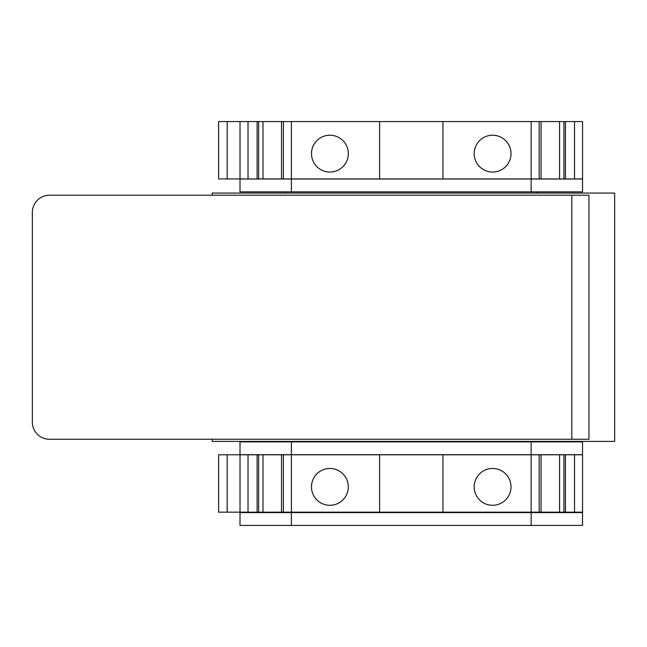 <?xml version="1.0" encoding="UTF-8"?>
<svg xmlns="http://www.w3.org/2000/svg" width="647" height="647" viewBox="0 0 647 647"><rect width="100%" height="100%" fill="white"/><g stroke="black" fill="none" stroke-linecap="round" stroke-linejoin="round"><path stroke-width="0.97" d="M212.184 439.256L212.184 441.4L614.65 441.4L614.65 193.073L212.184 193.073L212.184 195.216M531.155 441.869L582.526 441.869L582.526 454.712L240.005 454.712L240.005 441.869L531.155 441.869L531.155 454.712M291.385 525.437L240.005 525.437L240.005 512.594L582.526 512.594L582.526 525.437L291.385 525.437L291.385 512.594M531.155 525.437L531.155 512.594M291.385 191.86L240.005 191.86L240.005 179.017L582.526 179.017L582.526 191.86L291.385 191.86L291.385 179.017M531.155 191.86L531.155 179.017M291.385 441.869L291.385 454.712M428.767 512.165L428.338 512.594M395.01 512.594L394.581 512.165M218.613 121.563L582.543 121.563L582.543 178.928L218.613 178.928L218.613 121.563M574.528 512.165L582.543 512.165L582.543 454.792L574.528 454.792L574.528 512.165L218.613 512.165L218.613 454.792L574.528 454.792M571.819 195.216L49.479 195.216A17.129 17.129 0 0 0 32.35 212.337L32.35 422.135A17.129 17.129 0 0 0 49.479 439.256L588.948 439.256L588.948 195.216L571.819 195.216L571.819 439.256M240.021 121.563L240.021 178.928M258.622 121.563L258.622 178.928M262.981 121.563L262.981 178.928M291.393 121.563L291.393 178.928M348.312 153.646A18.407 18.407 0 0 0 320.694 137.698A18.407 18.407 0 0 0 320.694 169.587A18.407 18.407 0 0 0 348.312 153.646M379.595 121.563L379.595 178.928M442.96 121.563L442.96 178.928M511.009 153.646A18.407 18.407 0 0 0 483.39 137.698A18.407 18.407 0 0 0 483.39 169.587A18.407 18.407 0 0 0 511.009 153.646M531.163 121.563L531.163 178.928M559.574 121.563L559.574 178.928M563.933 121.563L563.933 178.928M563.933 454.792L563.933 512.165M559.574 454.792L559.574 512.165M531.163 454.792L531.163 512.165M511.009 486.884A18.407 18.407 0 0 0 483.39 470.935A18.407 18.407 0 0 0 483.39 502.824A18.407 18.407 0 0 0 511.009 486.884M442.96 454.792L442.96 512.165M379.595 454.792L379.595 512.165M348.312 486.884A18.407 18.407 0 0 0 320.694 470.935A18.407 18.407 0 0 0 320.694 502.824A18.407 18.407 0 0 0 348.312 486.884M291.393 454.792L291.393 512.165M262.981 454.792L262.981 512.165M258.622 454.792L258.622 512.165M240.021 454.792L240.021 512.165M378.705 454.792L286.225 454.712M537.123 454.712L444.643 454.792M286.225 441.4L286.225 441.869M537.123 441.869L537.123 441.4M286.225 191.86L286.225 193.073M537.123 193.073L537.123 191.86M380.873 512.165L380.873 512.594M441.666 512.165L441.666 512.594M227.17 121.563L227.17 178.928M248.027 121.563L248.027 178.928M257.11 121.563L257.11 178.928M283.386 121.563L283.386 178.928M539.169 121.563L539.169 178.928M565.446 121.563L565.446 178.928M574.528 121.563L574.528 178.928M565.446 454.792L565.446 512.165M539.169 454.792L539.169 512.165M283.386 454.792L283.386 512.165M257.11 454.792L257.11 512.165M248.027 454.792L248.027 512.165M227.17 454.792L227.17 512.165M255.419 512.165L255.419 512.594M280.256 512.165L280.256 512.594M542.283 512.165L542.283 512.594M567.12 512.165L567.12 512.594M368.45 512.165L368.45 512.594M454.081 512.165L454.081 512.594M281.51 121.563L281.51 178.928M541.046 121.563L541.046 178.928M541.046 454.792L541.046 512.165M281.51 454.792L281.51 512.165"/></g></svg>
